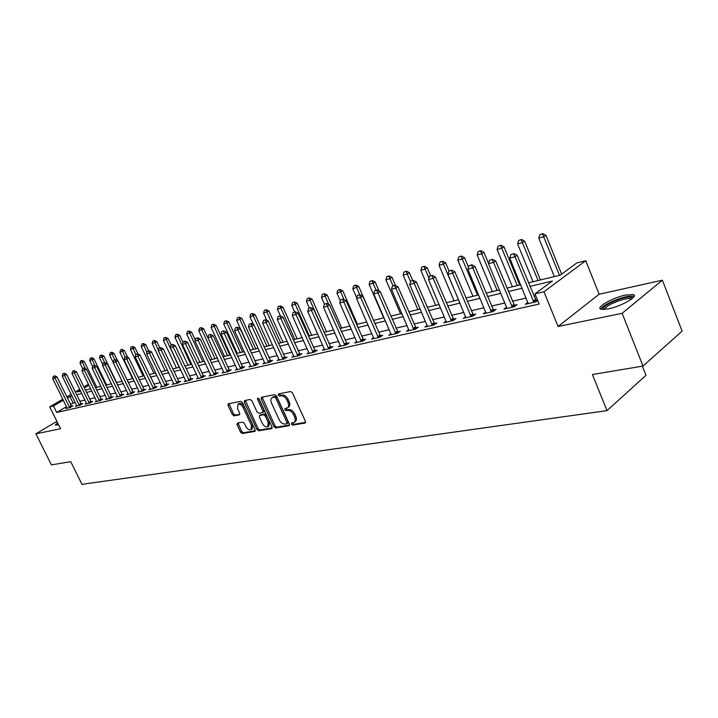 <?xml version="1.0" encoding="UTF-8"?>
<svg xmlns="http://www.w3.org/2000/svg" width="718" height="718" viewBox="0 0 718 718"><rect width="100%" height="100%" fill="white"/><g stroke="black" fill="none" stroke-linecap="round" stroke-linejoin="round"><path stroke-width="1.08" d="M291.391 424.167L292.693 425.128L304.953 423.081L305.401 421.313L292.486 392.881L290.602 391.525L278.431 393.913L278.144 395.169L279.437 396.112L280.998 395.806C283.341 395.681 285.324 397.126 286.94 400.132L288.017 402.493C289.049 405.069 288.833 406.882 287.371 407.923L284.92 408.524L284.786 409.7L286.078 410.651L287.64 410.373C290 410.274 291.984 411.719 293.59 414.717L294.658 417.068C295.681 419.608 295.475 421.394 294.03 422.417L291.526 423.01L291.391 424.167M292.397 422.83L293.833 424.32L305.59 422.355M279.158 393.778L280.594 395.331L282.156 395.026L280.998 395.806M285.791 408.336L287.227 409.861L288.798 409.574L287.64 410.373M57.512 422.57L55.313 425.047L58.508 424.58M608.379 308.875C621.321 306.371 639.164 296.076 633.204 294.604L625.486 295.062C612.634 297.656 595.222 307.663 600.93 309.243L608.379 308.875M237.398 423.064L237.048 424.733L240.539 432.218L242.271 433.519L254.702 431.455L255.078 429.777L242.504 402.636L240.745 401.326L228.216 403.821L228.064 405.455L232.309 414.546L234.032 415.848L239.498 414.807L239.65 413.182L237.541 408.641L237.963 404.261C239.866 403.695 241.598 404.799 243.178 407.573L251.444 425.415L251.031 429.705C249.119 430.27 247.369 429.167 245.78 426.384L244.416 423.44L242.666 422.13L237.398 423.064M66.523 406.648L56.668 412.446L53.455 405.957L49.713 406.828L62.843 399.181M643.005 366.063L622.129 313.308L662.382 280.191L682.1 331.097L643.005 366.063L592.395 374.518L607.006 410.633L81.969 484.327L70.723 461.665L51.418 464.887L35.9 433.825L60.572 428.754L49.713 406.828M662.382 280.191L599.117 294.245L558.074 326.475L622.129 313.308M558.074 326.475L543.957 291.768L534.982 293.859L552.366 281.016L529.857 286.401M56.668 412.446L539.137 304.037L534.982 293.859M273.872 426.618L275.676 427.955L288.905 425.756L289.336 424.015L276.52 395.995L274.68 394.658L261.549 397.233L261.164 398.993L273.872 426.618L275.012 425.828L276.816 427.165L289.525 425.038M271.539 428.646L258.722 430.782L256.945 429.454L244.362 402.268L244.533 400.617L250.133 399.477L251.919 400.797L257.053 411.935L258.839 413.254L262.698 412.518L262.878 410.858L257.511 399.208L257.636 398.032L259.036 398.903L271.942 426.941L271.539 428.646L272.023 428.314M56.901 421.349L35.9 433.825M535.79 295.825L533.887 296.265M526.159 298.051L512.338 301.246M504.763 302.996L491.444 306.083M484.031 307.798L471.196 310.759M463.927 312.447L451.55 315.301M444.424 316.952L432.487 319.716M425.496 321.332L413.981 323.989M407.124 325.577L396.004 328.144M389.273 329.706L378.539 332.183M371.933 333.717L361.558 336.114M355.069 337.613L345.053 339.928M338.672 341.409L328.988 343.644M322.714 345.098L313.353 347.261M307.196 348.688L298.132 350.779M292.073 352.179L283.314 354.207M277.354 355.581L268.873 357.546M263.012 358.901L254.8 360.795M249.029 362.132L241.077 363.972M235.405 365.282L227.705 367.069M222.113 368.361L214.646 370.084M209.144 371.359L201.911 373.028M196.499 374.284L189.48 375.9M184.14 377.138L177.346 378.709M172.087 379.921L165.49 381.446M160.311 382.649L153.912 384.13M148.805 385.306L142.595 386.742M137.56 387.908L131.529 389.3M126.565 390.448L120.723 391.804M115.822 392.934L110.141 394.245M105.313 395.367L99.802 396.641M95.036 397.736L89.678 398.975M84.975 400.07L79.77 401.272M75.13 402.34L70.481 404.324M537.495 300.007L535.736 300.402M537.692 300.492L535.816 301.892L525.334 304.27L527.927 302.341M506.773 308.471L506.531 307.25L504 309.108L514.16 306.801L517.068 304.656L514.16 305.321M485.79 312.007L483.322 313.793L493.167 311.558L496.084 309.44L493.257 310.086M465.686 316.62L463.281 318.343L472.821 316.171L475.747 314.08L472.991 314.708M446.183 321.09L443.832 322.75L453.094 320.65L456.02 318.568L453.327 319.187M427.246 325.425L424.948 327.031L433.941 324.994L436.876 322.938L434.255 323.531M408.865 329.643L406.621 331.186L415.354 329.212L418.289 327.175L415.731 327.758M391.014 333.726L388.824 335.225L397.305 333.305L400.24 331.285L397.736 331.851M373.665 337.702L371.52 339.156L379.759 337.281L382.703 335.279L380.253 335.836M356.801 341.562L354.701 342.971L362.716 341.149L365.65 339.165L363.263 339.713M340.395 345.313L338.34 346.677L346.139 344.909L349.074 342.944L346.731 343.482M324.428 348.957L322.427 350.285L330.011 348.571L332.946 346.623L330.657 347.144M308.902 352.511L306.936 353.803L314.313 352.125L317.248 350.196L315.005 350.707M293.779 355.966L291.849 357.223L299.038 355.589L301.964 353.678L299.774 354.18M279.042 359.332L277.157 360.553L284.166 358.964L287.083 357.07L284.938 357.564M264.691 362.617L262.851 363.802L269.672 362.249L272.58 360.373L270.48 360.858M250.708 365.812L248.895 366.961L255.545 365.453L258.453 363.595L256.398 364.071M237.066 368.926L235.298 370.048L241.778 368.576L244.676 366.736L242.657 367.194M223.765 371.96L222.033 373.055L228.36 371.619L231.241 369.797L229.266 370.246M210.796 374.931L209.091 375.99L215.265 374.59L218.137 372.786L216.199 373.225M198.132 377.821L196.463 378.853L202.485 377.488L205.357 375.702L203.454 376.133M185.774 380.639L184.131 381.653L190.01 380.316L192.873 378.539L191.006 378.969M173.702 383.394L172.096 384.381L177.84 383.08L180.694 381.321L178.863 381.734M161.918 386.087L160.338 387.047L165.948 385.781L168.793 384.031L166.989 384.444M150.403 388.707L148.85 389.659L154.334 388.411L157.161 386.679L155.402 387.083M139.148 391.274L137.623 392.199L142.981 390.987L145.808 389.273L144.067 389.668M128.145 393.787L126.655 394.694L131.888 393.5L134.697 391.804L133.001 392.19M117.393 396.237L115.921 397.126L121.046 395.959L123.846 394.272L122.168 394.658M106.874 398.643L105.429 399.504L110.437 398.364L113.229 396.695L111.586 397.072M96.589 400.985L95.171 401.829L100.071 400.716L102.845 399.064L101.229 399.432M86.519 403.283L85.128 404.108L89.921 403.022L92.685 401.38L91.096 401.739M76.664 405.526L75.3 406.334L79.985 405.275L82.741 403.642L81.179 404.001M67.025 407.725L65.67 408.524L70.265 407.474L73.012 405.858L71.468 406.209M607.006 410.633L645.994 375.29L642.377 366.171M528.412 282.874L560.291 275.165L576.877 262.914L585.762 260.715L543.957 291.768M599.117 294.245L585.762 260.715M66.81 396.874L71.199 394.326M75.219 391.983L79.743 389.353M83.818 386.975L88.476 384.265M71.971 395.887L67.312 397.88M63.346 400.195L53.455 405.957M522.139 288.241L508.335 291.544M500.778 293.357L487.477 296.534M480.073 298.302L467.256 301.372M459.996 303.104L447.637 306.056M440.52 307.762L428.61 310.607M421.628 312.276L410.131 315.031M403.283 316.665L392.181 319.322M385.458 320.928L374.751 323.486M368.146 325.066L357.797 327.543M351.317 329.095L341.319 331.483M334.947 333.008L325.281 335.315M319.025 336.814L309.682 339.049M303.526 340.52L294.488 342.683M288.439 344.128L279.697 346.22M273.746 347.638L265.283 349.666M259.431 351.066L251.237 353.023M245.484 354.396L237.541 356.299M231.878 357.654L224.196 359.494M218.613 360.822L211.173 362.608M205.68 363.918L198.464 365.641M193.052 366.934L186.052 368.612M180.73 369.887L173.944 371.502M168.694 372.759L162.115 374.338M156.946 375.568L150.565 377.094M145.467 378.314L139.274 379.795M134.248 380.998L128.235 382.434M123.281 383.618L117.447 385.019M112.564 386.185L106.892 387.541M102.073 388.689L96.571 390.009M91.823 391.139L86.474 392.423M81.789 393.545L76.593 394.783M80.228 390.35L77.391 392.001L80.649 391.211M85.334 390.08L90.674 388.788M95.422 387.639L100.924 386.311M105.734 385.144L111.398 383.78M116.28 382.595L122.105 381.186M127.059 379.984L133.063 378.53M138.089 377.318L144.273 375.819M149.371 374.59L155.743 373.046M160.913 371.798L167.491 370.201M172.733 368.935L179.509 367.293M184.831 366.009L191.823 364.313M197.226 363.012L204.442 361.262M209.925 359.933L217.366 358.138M222.939 356.792L230.622 354.925M236.285 353.561L244.21 351.64M249.963 350.249L258.157 348.266M264 346.857L272.463 344.811M278.404 343.366L287.146 341.256M293.186 339.793L302.224 337.604M308.363 336.123L317.706 333.861M323.962 332.344L333.619 330.011M339.982 328.467L349.98 326.053M356.451 324.482L366.799 321.978M373.396 320.39L384.103 317.796M390.816 316.171L401.909 313.488M408.757 311.827L420.245 309.054M427.219 307.358L439.129 304.477M446.246 302.763L458.596 299.774M465.847 298.015L478.655 294.918M486.059 293.124L499.351 289.91M506.899 288.08L520.703 284.741M88.96 385.261L84.311 387.971M73.021 402.834L69.861 396.399M294.389 422.166L295.17 421.619C296.615 420.586 296.83 418.809 295.807 416.269L294.658 417.068M288.798 409.574C291.149 409.475 293.132 410.929 294.739 413.918L295.807 416.269M287.703 407.689L288.528 407.133C289.991 406.092 290.207 404.279 289.174 401.703L288.017 402.493M282.156 395.026C284.499 394.9 286.482 396.336 288.097 399.343L289.174 401.703M262.133 397.126L275.012 425.828M286.67 423.799L286.967 422.579L275.73 398.023L274.438 397.081L272.131 397.646C270.677 398.678 270.48 400.491 271.521 403.058L279.176 419.752C280.756 422.705 282.712 424.141 285.028 424.078L286.67 423.799M287.81 423.001L288.106 421.78L286.967 422.579M272.993 397.072L275.595 396.309L276.888 397.242L288.106 421.78M272.14 427.946L259.853 430.001L258.722 430.782M245.323 400.429L258.085 428.673L259.853 430.001M263.632 411.818L264.027 410.086L258.659 398.436L257.511 399.208M262.366 423.44C263.982 426.277 265.777 427.389 267.751 426.797L268.209 422.435L265.274 416.063L263.47 414.726L259.611 415.462L259.44 417.104L262.366 423.44M268.011 426.618L268.891 426.016L269.349 421.654L268.209 422.435M260.517 414.914L264.619 413.954L266.414 415.282L269.349 421.654M251.273 429.543L252.171 428.933L252.583 424.634L251.444 425.415M238.906 403.642L239.112 403.507C241.015 402.933 242.747 404.037 244.326 406.81L252.583 424.634M229.015 403.633L233.449 413.792L235.172 415.085L239.848 414.223M237.981 422.956L241.67 431.446L243.402 432.748L255.276 430.764M561.638 274.168L545.976 235.316L543.957 236.716L538.769 238.125L554.332 276.609M542.799 233.673L539.873 234.615L542.799 233.673L545.976 235.316M559.537 275.353L542.458 233.906M538.769 238.125L539.873 234.615M513.496 253.822L510.893 254.522L513.496 253.822L514.985 256.739L517.122 255.258L536.463 301.407M528.179 303.624L509.78 258.112L514.985 256.739L533.914 302.323M510.893 254.522L509.78 258.112M517.122 255.258L513.846 253.58M540.448 279.966L524.661 241.14L522.623 242.531L517.606 243.896L533.052 281.761M521.519 239.525L518.674 240.44L521.519 239.525L524.661 241.14M538.096 280.532L521.178 239.749M517.606 243.896L518.674 240.44M519.661 284.992L503.982 246.786L501.945 248.168L497.071 249.496L512.41 286.751M500.895 245.197L498.112 246.094L500.895 245.197L503.982 246.786M517.31 285.567L500.554 245.43M497.071 249.496L498.112 246.094M488.581 263.497L483.932 252.269L481.886 253.633L477.156 254.926L492.386 291.598M480.88 250.699L478.17 251.578L480.88 250.699L483.932 252.269M497.134 290.449L480.539 250.932M477.156 254.926L478.17 251.578M492.108 259.512L489.586 260.185L492.108 259.512L493.553 262.393L495.698 260.921L514.86 306.281M506.531 307.25L488.509 263.721L493.553 262.393L512.329 307.214M489.586 260.185L488.509 263.721M495.698 260.921L492.467 259.27M471.394 265.032L468.953 265.678L471.394 265.032L472.785 267.868L474.939 266.414L493.93 311.011M486.032 313.183L467.894 269.151L472.785 267.868L491.408 311.962M468.953 265.678L467.894 269.151M474.939 266.414L471.753 264.789M451.308 270.372L448.938 271L451.308 270.372L452.654 273.172L454.808 271.736L473.638 315.588M465.919 317.742L447.915 274.42L452.654 273.172L471.134 316.557M448.938 271L447.915 274.42M454.808 271.736L451.667 270.13M468.486 267.213L464.465 257.582L462.419 258.947L457.824 260.194L472.938 296.301M461.45 256.048L458.82 256.9L461.45 256.048L464.465 257.582M477.551 295.188L461.109 256.272M457.824 260.194L458.82 256.9M431.832 275.559L429.535 276.17L431.832 275.559L433.134 278.324L435.296 276.897L453.955 320.04M446.408 322.167L428.538 279.535L433.134 278.324L451.469 321.018M429.535 276.17L428.538 279.535M435.296 276.897L432.2 275.317M603.138 309.539C602.267 308.121 604.655 305.913 610.309 302.933C621.42 297.853 628.788 296.121 632.414 297.746L632.54 298.239M631.58 299.038L631.023 298.724C626.617 298.114 620.02 299.873 611.251 303.992C606.943 306.236 604.655 308.067 604.385 309.485M634.048 296.426L633.743 296.301C628.268 295.556 620.101 297.746 609.232 302.843C604.403 305.347 601.594 307.466 600.813 309.198M57.081 424.975L58.158 423.871M58.005 423.575L56.094 425.137M449.019 270.955L445.564 262.752L443.509 264.098L439.057 265.31L454.063 300.869M442.593 261.235L440.026 262.07L442.593 261.235L445.564 262.752M458.542 299.783L442.252 261.46M439.057 265.31L440.026 262.07M412.94 280.585L410.714 281.178L412.94 280.585L414.196 283.314L416.359 281.896L434.848 324.356M427.47 326.466L409.736 284.49L414.196 283.314L432.38 325.344M410.714 281.178L409.736 284.49M416.359 281.896L413.299 280.352M430.594 275.748L427.21 267.769L425.155 269.106L420.82 270.282L435.709 305.312M424.275 266.27L421.762 267.087L424.275 266.27L427.21 267.769M428.969 278.09L423.925 266.495M420.82 270.282L421.762 267.087M394.604 285.468L392.432 286.042L394.604 285.468L395.815 288.16L397.978 286.76L416.305 328.548M409.08 330.63L391.481 289.3L395.815 288.16L413.855 329.553M392.432 286.042L391.481 289.3M397.978 286.76L394.963 285.234M412.724 280.505L409.368 272.643L407.312 273.971L403.103 275.111L417.885 309.62M406.469 271.171L404.019 271.969L406.469 271.171L409.368 272.643M410.579 281.618L406.128 271.386M403.103 275.111L404.019 271.969M376.788 290.207L374.688 290.763L376.788 290.207L377.964 292.863L380.127 291.472L398.293 332.622M391.22 334.687L373.755 293.976L377.964 292.863L395.86 333.637M374.688 290.763L373.755 293.976M380.127 291.472L377.147 289.973M395.528 285.522L392.028 277.381L389.964 278.692L385.871 279.814L400.545 313.82M389.165 275.927L386.769 276.708L389.165 275.927L392.028 277.381M393.006 285.755L388.815 276.152M385.871 279.814L386.769 276.708M359.485 294.811L357.438 295.349L359.485 294.811L360.624 297.44L362.787 296.058L380.791 336.58M373.863 338.618L356.532 298.517L360.624 297.44L378.368 337.595M357.438 295.349L356.532 298.517M362.787 296.058L359.844 294.577M379.023 290.925L375.155 281.986L373.1 283.296L369.115 284.382L383.672 317.894M372.328 280.558L369.994 281.321L372.328 280.558L375.155 281.986M376.115 290.251L371.987 280.774M369.115 284.382L369.994 281.321M342.666 299.289L340.682 299.81L342.666 299.289L343.769 301.883L345.932 300.519L363.784 340.431M356.99 342.45L339.793 302.933L343.769 301.883L361.369 341.454M340.682 299.81L339.793 302.933M345.932 300.519L343.024 299.056M373.522 320.354L358.74 286.473L352.816 288.824L356.738 297.808M355.949 285.064L353.669 285.809L355.949 285.064L358.74 286.473M359.682 294.622L355.607 285.279M352.816 288.824L353.669 285.809M326.313 303.633L324.383 304.154L326.313 303.633L327.381 306.2L329.544 304.845L347.234 344.173M340.583 346.166L323.522 307.223L327.381 306.2L344.846 345.205M324.383 304.154L323.522 307.223M329.544 304.845L326.672 303.409M357.438 324.249L342.773 290.835L336.939 293.15L340.368 300.932M340.009 289.453L337.783 290.18L340.009 289.453L342.773 290.835M343.967 299.532L339.668 289.668M336.939 293.15L337.783 290.18M310.409 307.869L308.534 308.372L310.409 307.869L311.45 310.409L313.595 309.063L331.142 347.817M324.617 349.792L307.69 311.397L311.45 310.409L328.763 348.849M308.534 308.372L307.69 311.397M313.595 309.063L310.768 307.645M341.768 328.036L327.22 295.089L321.493 297.369L324.473 304.1M324.491 293.716L322.31 294.434L324.491 293.716L327.22 295.089M328.736 304.441L324.15 293.931M321.493 297.369L322.31 294.434M294.936 311.989L293.106 312.474L294.936 311.989L295.942 314.493L298.087 313.165L315.48 351.362M309.081 353.31L292.28 315.462L295.942 314.493L313.12 352.394M293.106 312.474L292.28 315.462M298.087 313.165L295.295 311.765M326.51 331.725L312.07 299.226L306.442 301.47L309.359 308.022M309.377 297.88L307.241 298.58L309.377 297.88L312.07 299.226M324.168 332.299L309.027 298.087M306.442 301.47L307.241 298.58M279.867 316.001L278.09 316.467L279.867 316.001L280.846 318.478L282.991 317.159L300.232 354.818M293.949 356.747L277.283 319.411L280.846 318.478L297.889 355.85M278.09 316.467L277.283 319.411M282.991 317.159L280.226 315.776M311.648 335.324L297.306 303.265L291.777 305.464L294.676 311.935M294.64 301.928L292.558 302.619L294.64 301.928L297.306 303.265M309.305 335.889L294.299 302.134M291.777 305.464L292.558 302.619M265.202 319.905L263.47 320.363L265.202 319.905L266.145 322.355L268.29 321.045L285.378 358.174M279.221 360.086L262.68 323.271L266.145 322.355L283.054 359.215M263.47 320.363L262.68 323.271M268.29 321.045L265.561 319.681M297.153 338.833L282.919 307.196L277.48 309.359L280.415 315.866M280.289 305.877L278.252 306.55L280.289 305.877L282.919 307.196M294.82 339.399L279.948 306.083M277.48 309.359L278.252 306.55M250.914 323.701L249.227 324.15L250.914 323.701L251.83 326.125L253.966 324.823L270.91 361.45M264.861 363.344L248.446 327.022L251.83 326.125L268.595 362.5M249.227 324.15L248.446 327.022M253.966 324.823L251.264 323.486M283.018 342.253L268.9 311.029L263.542 313.165L266.773 320.291M266.297 309.727L264.296 310.391L266.297 309.727L268.9 311.029M280.693 342.818L265.956 309.934M263.542 313.165L264.296 310.391M236.985 327.408L235.342 327.848L236.985 327.408L237.882 329.804L240.009 328.512L256.811 364.645M250.878 366.512L234.589 330.675L237.882 329.804L254.513 365.686M235.342 327.848L234.589 330.675M240.009 328.512L237.344 327.193M269.232 345.591L255.213 314.762L249.954 316.871L253.463 324.581M252.646 313.479L250.69 314.134L252.646 313.479L255.213 314.762M266.908 346.148L252.305 313.685M249.954 316.871L250.69 314.134M223.415 331.025L221.808 331.447L223.415 331.025L224.285 333.394L226.403 332.111L243.07 367.76M237.236 369.608L221.072 334.238L224.285 333.394L240.781 368.801M221.808 331.447L221.072 334.238M226.403 332.111L223.774 330.81M255.787 348.84L241.867 318.406L236.689 320.488L250.286 350.169M239.327 317.15L237.416 317.778L239.327 317.15L241.867 318.406M253.472 349.406L238.986 317.347M236.689 320.488L237.416 317.778M210.186 334.543L208.615 334.956L210.186 334.543L211.02 336.886L213.138 335.62L229.661 370.802M223.935 372.624L207.888 337.711L211.02 336.886L227.391 371.843M208.615 334.956L207.888 337.711M213.138 335.62L210.536 334.328M242.657 352.017L228.845 321.969L223.747 324.015L237.245 353.328M226.332 320.722L224.456 321.341L226.332 320.722L228.845 321.969M240.351 352.574L225.999 320.919M223.747 324.015L224.456 321.341M197.279 337.981L195.745 338.384L197.279 337.981L198.096 340.296L200.205 339.04L216.585 373.764M210.957 375.568L195.036 341.104L198.096 340.296L214.332 374.805M195.745 338.384L195.036 341.104M200.205 339.04L197.629 337.765M229.841 355.123L216.136 325.442L211.11 327.462L224.51 356.406M213.65 324.213L211.81 324.823L213.65 324.213L216.136 325.442M227.543 355.679L213.309 324.41M211.11 327.462L211.81 324.823M184.679 341.328L183.189 341.723L184.679 341.328L185.477 343.626L187.577 342.378L203.822 376.654M198.294 378.44L182.498 344.407L185.477 343.626L201.587 377.695M183.189 341.723L182.498 344.407M187.577 342.378L185.038 341.122M217.33 358.147L203.724 328.835L198.778 330.819L212.07 359.413M201.264 327.614L199.46 328.216L201.264 327.614L203.724 328.835M215.032 358.704L200.923 327.812M198.778 330.819L199.46 328.216M172.392 344.595L170.938 344.99L172.392 344.595L173.164 346.866L175.255 345.636L191.374 379.472M185.926 381.249L170.256 347.638L173.164 346.866L189.139 380.513M170.938 344.99L170.256 347.638M175.255 345.636L172.742 344.398M195.305 340.09L191.598 332.147L186.725 334.103L199.927 362.357M189.166 330.944L187.398 331.536L189.166 330.944L191.598 332.147M202.817 361.657L188.825 331.142M186.725 334.103L187.398 331.536M160.392 347.79L158.974 348.167L160.392 347.79L161.146 350.034L163.228 348.813L179.213 382.236M173.855 383.986L158.301 350.788L161.146 350.034L176.996 383.268M158.974 348.167L158.301 350.788M163.228 348.813L160.742 347.593M183.027 342.369L179.751 335.387L174.95 337.316L188.053 365.229M177.346 334.193L175.614 334.776L177.346 334.193L179.751 335.387M190.88 364.547L177.014 334.391M174.95 337.316L175.614 334.776M148.68 350.914L147.289 351.281L148.68 350.914L149.407 353.13L151.489 351.919L167.339 384.929M162.071 386.661L146.634 353.866L149.407 353.13L165.131 385.961M147.289 351.281L146.634 353.866M151.489 351.919L149.021 350.707M171.153 344.864L168.174 338.546L163.444 340.449L176.448 368.038M165.795 337.37L164.09 337.945L165.795 337.37L168.174 338.546M179.213 367.365L165.463 337.568M163.444 340.449L164.09 337.945M137.228 353.956L135.873 354.315L137.228 353.956L137.946 356.155L140.01 354.952L155.734 387.558M150.547 389.273L135.226 356.873L137.946 356.155L153.544 388.591M135.873 354.315L135.226 356.873M140.01 354.952L137.578 353.759M159.791 347.844L156.865 341.642L152.198 343.518L165.113 370.784M154.505 340.476L152.835 341.041L154.505 340.476L156.865 341.642M158.427 350.294L154.173 340.673M152.198 343.518L152.835 341.041M126.045 356.936L124.726 357.286L126.045 356.936L126.745 359.108L128.8 357.914L144.399 390.125M139.292 391.822L124.088 359.808L126.745 359.108L142.227 391.157M124.726 357.286L124.088 359.808M128.8 357.914L126.395 356.729M148.707 350.788L145.799 344.658L141.204 346.516L154.02 373.468M143.465 343.518L141.823 344.066L143.465 343.518L145.799 344.658M146.984 352.466L143.133 343.707M141.204 346.516L141.823 344.066M115.122 359.844L113.821 360.185L115.122 359.844L115.795 361.998L117.851 360.813L133.315 392.638M128.298 394.317L113.202 362.68L115.795 361.998L131.161 393.67M113.821 360.185L113.202 362.68M117.851 360.813L115.463 359.646M138 353.965L134.975 347.62L130.452 349.451L143.169 376.088M132.668 346.489L131.062 347.027L132.668 346.489L134.975 347.62M135.801 354.611L132.336 346.677M130.452 349.451L131.062 347.027M104.433 362.68L103.168 363.021L104.433 362.68L105.088 364.816L107.135 363.64L122.482 395.097M117.537 396.758L102.557 365.489L105.088 364.816L120.337 396.121M103.168 363.021L102.557 365.489M107.135 363.64L104.774 362.491M127.669 357.358L124.393 350.51L119.924 352.323L132.552 378.655M122.105 349.388L120.525 349.917L122.105 349.388L124.393 350.51M125.049 357.097L121.782 349.576M119.924 352.323L120.525 349.917M93.986 365.462L92.748 365.794L93.986 365.462L94.623 367.58L96.661 366.413L111.891 397.494M107.018 399.145L92.146 368.226L94.623 367.58L109.755 398.526M92.748 365.794L92.146 368.226M96.661 366.413L94.327 365.274M117.555 360.669L114.036 353.337L109.63 355.123L113.229 362.59M111.775 352.233L110.222 352.753L111.775 352.233L114.036 353.337M114.674 359.853L111.443 352.421M109.63 355.123L110.222 352.753M83.773 368.181L82.561 368.505L83.773 368.181L84.392 370.273L86.42 369.115L101.525 399.845M96.724 401.479L81.969 370.91L84.392 370.273L99.407 400.868M82.561 368.505L81.969 370.91M86.42 369.115L84.105 367.993M116.63 382.506L103.904 356.11L99.551 357.869L102.791 364.564M101.66 355.015L100.134 355.527L101.66 355.015L103.904 356.11M104.532 362.554L101.337 355.195M99.551 357.869L100.134 355.527M73.775 370.847L72.59 371.161L73.775 370.847L74.385 372.911L76.395 371.762L91.383 402.152M86.654 403.758L72.006 373.539L74.385 372.911L89.274 403.166M72.59 371.161L72.006 373.539M76.395 371.762L74.116 370.65M106.614 384.929L93.977 358.82L89.687 360.562L92.577 366.512M91.76 357.735L90.262 358.246L91.76 357.735L93.977 358.82M94.722 365.462L91.437 357.923M89.687 360.562L90.262 358.246M63.992 373.45L62.834 373.755L63.992 373.45L64.584 375.496L66.594 374.356L81.466 404.396M76.799 405.993L62.26 376.106L64.584 375.496L79.366 405.41M62.834 373.755L62.26 376.106M66.594 374.356L64.324 373.261M96.813 387.307L84.266 361.477L80.03 363.2L82.606 368.478M82.058 360.4L80.596 360.903L82.058 360.4L84.266 361.477M85.236 368.54L81.744 360.589M80.03 363.2L80.596 360.903M54.415 375.999L53.285 376.295L54.415 375.999L54.999 378.027L56.991 376.896L71.746 406.603M67.16 408.183L52.728 378.628L54.999 378.027L69.664 407.618M53.285 376.295L52.728 378.628M56.991 376.896L54.756 375.81M293.833 424.32L292.693 425.128M280.594 395.331L279.437 396.112M287.227 409.861L286.078 410.651M294.739 413.918L293.59 414.717M288.097 399.343L286.94 400.132M305.482 422.705L304.953 423.081M262.321 398.221L261.164 398.993M289.408 425.397L288.905 425.756M276.816 427.165L275.676 427.955M276.888 397.242L275.73 398.023M275.595 396.309L274.438 397.081M273.971 396.623L272.813 397.395M258.085 428.673L256.945 429.454M245.511 401.515L244.362 402.268M264.027 410.086L262.878 410.858M266.414 415.282L265.274 416.063M264.619 413.954L263.47 414.726M260.975 414.609L259.826 415.39M244.326 406.81L243.178 407.573M235.172 415.085L234.032 415.848M233.449 413.792L232.309 414.546M229.213 404.701L228.064 405.455M255.159 431.141L254.702 431.455M243.402 432.748L242.271 433.519M241.67 431.446L240.539 432.218M238.188 423.961L237.048 424.733M533.51 301.766L535.592 300.214M533.178 301.183L535.26 299.63M511.934 306.676L514.025 305.132M511.602 306.092L513.702 304.558M491.022 311.424L493.122 309.898M490.699 310.858L492.799 309.332M470.748 316.037L472.857 314.52M470.434 315.471L472.543 313.963M451.092 320.497L453.202 319.007M450.778 319.95L452.887 318.451M432.012 324.841L434.121 323.36M431.697 324.294L433.816 322.813M413.487 329.05L415.605 327.579M413.182 328.512L415.3 327.049M395.492 333.134L397.61 331.68M395.196 332.605L397.314 331.16M378.018 337.11L380.136 335.674M377.713 336.589L379.831 335.153M361.028 340.969L363.137 339.542M360.732 340.458L362.841 339.031M344.505 344.73L346.614 343.312M344.209 344.218L346.327 342.809M328.431 348.383L330.54 346.982M328.135 347.88L330.253 346.48M312.788 351.937L314.888 350.546M312.501 351.443L314.61 350.061M297.557 355.392L299.657 354.019M297.27 354.907L299.379 353.534M282.721 358.767L284.822 357.402M282.443 358.291L284.543 356.927M268.272 362.051L270.372 360.705M268.002 361.576L270.094 360.23M254.199 365.247L256.281 363.918M253.921 364.78L256.012 363.452M240.467 368.37L242.549 367.051M240.198 367.912L242.289 366.584M227.085 371.412L229.159 370.102M226.816 370.955L228.898 369.644M214.027 374.383L216.1 373.082M213.758 373.934L215.831 372.633M201.282 377.273L203.347 375.99M201.022 376.833L203.086 375.541M188.843 380.1L190.907 378.826M188.592 379.66L190.647 378.386M176.709 382.865L178.755 381.599M176.448 382.425L178.504 381.159M164.844 385.557L166.89 384.301M164.593 385.126L166.639 383.879M153.266 388.187L155.303 386.948M153.015 387.765L155.052 386.526M141.94 390.763L143.977 389.533M141.697 390.341L143.726 389.111M130.882 393.276L132.902 392.055M130.631 392.863L132.659 391.642M120.059 395.735L122.078 394.523M119.816 395.331L121.836 394.119M109.486 398.14L111.487 396.937M109.244 397.736L111.254 396.533M99.138 400.491L101.139 399.298M98.896 400.088L100.897 398.903M89.014 402.789L91.007 401.613M88.781 402.394L90.764 401.218M79.106 405.042L81.089 403.875M78.872 404.656L80.856 403.48M69.413 407.25L71.378 406.083M69.179 406.864L71.154 405.697M287.972 422.947L286.904 423.692M273.289 396.866L272.131 397.646M263.847 411.737L262.797 412.455M260.76 414.69L259.611 415.462M239.112 403.507L237.963 404.261M631.939 298.751L632.414 297.746M631.248 299.28L631.023 298.724"/></g></svg>
